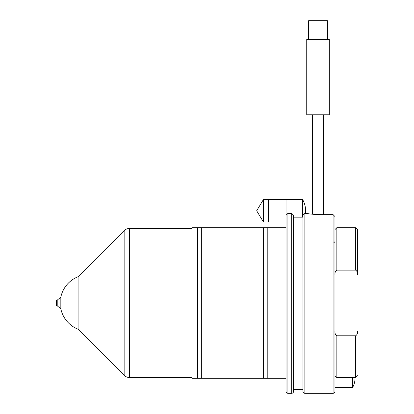 <?xml version="1.0" encoding="UTF-8"?>
<svg xmlns="http://www.w3.org/2000/svg" width="414" height="414" viewBox="0 0 414 414"><rect width="100%" height="100%" fill="white"/><g stroke="black" fill="none" stroke-linecap="round" stroke-linejoin="round"><path stroke-width="0.62" d="M197.592 378.246L197.592 227.7L201.354 227.7L201.354 378.246L197.592 378.246M263.454 378.246L263.454 227.7L267.216 227.7L267.216 378.246L263.454 378.246M263.454 222.054L256.67 210.762L263.454 199.47L263.454 222.054L286.038 222.054L286.038 227.7L191.946 227.7L191.946 378.246L286.038 378.246L286.038 391.416L286.038 215.275L287.916 213.376L291.684 213.376L293.562 215.275L293.562 391.416A1.884 1.884 0 0 1 291.684 393.3L287.916 393.3A1.884 1.884 0 0 1 286.038 391.416M352.505 377.63L352.505 387.654L334.962 387.654L334.962 391.416A1.884 1.884 0 0 1 333.084 393.3L304.854 393.3A1.884 1.884 0 0 1 302.97 391.416L302.97 389.538L293.562 389.538L293.562 391.416M293.562 389.538L293.562 217.174L302.97 217.174M302.97 391.416L302.97 215.275L304.854 213.376L306.127 213.376C309.931 214.1 314.904 214.519 321.036 214.628L333.084 214.628L334.962 216.553L334.962 232.037L334.962 229.584L336.846 227.7L336.846 270.161C335.366 271.206 334.74 272.733 334.962 274.746L334.962 232.037M306.225 213.396L309.067 213.821M334.962 365.07L334.962 368.838M334.962 391.416L334.962 216.553M355.662 270.161L355.662 227.7L357.546 229.584L357.546 274.746C357.768 272.722 357.142 271.196 355.662 270.161L336.846 270.161M357.546 229.584L357.546 274.746M334.962 331.2C334.74 333.208 335.366 334.74 336.846 335.785L355.662 335.785C357.142 334.74 357.774 333.213 357.546 331.2M334.962 375.731L336.846 377.63L355.662 377.63L357.546 375.731M323.67 114.792L323.67 214.628M312.384 114.792L312.384 214.204M355.015 377.63A18.816 18.816 0 0 1 352.505 387.654M329.316 114.792L306.738 114.792L306.738 39.516L329.316 39.516L329.316 114.792M308.616 39.516L308.616 20.7L327.438 20.7L327.438 39.516M305.444 213.376A22.584 22.584 0 0 0 302.572 199.47L268.303 199.47L268.303 222.054L286.038 222.054L286.038 199.47L263.454 199.47M302.572 199.47L302.572 217.174M191.946 228.45L129.468 228.45A7.53 7.53 0 0 0 124.148 230.655L78.091 276.712L78.091 329.233L124.148 375.286A7.53 7.53 0 0 0 129.468 377.49L191.946 377.49M57.21 300.15L57.21 305.796L56.454 305.796L56.454 300.15L57.21 300.15L60.832 297.107L60.832 308.839A28.23 28.23 0 0 0 78.091 329.233M57.21 305.796L60.832 308.839M355.662 377.63L355.662 335.785M336.846 377.63L336.846 335.785M333.084 393.3L333.084 214.628M304.854 393.3L304.854 213.376M291.684 393.3L291.684 213.376M287.916 393.3L287.916 213.376M129.468 228.45L129.468 377.49M124.148 230.655L124.148 375.286M333.834 242.754L334.962 241.626M355.662 227.7L336.846 227.7M78.091 276.712A28.23 28.23 0 0 0 60.832 297.107"/></g></svg>
